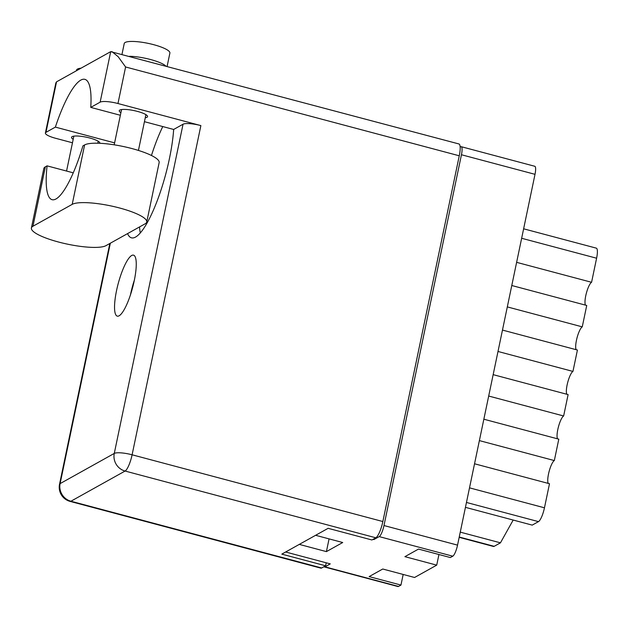 <?xml version="1.0" encoding="UTF-8"?>
<svg xmlns="http://www.w3.org/2000/svg" width="628" height="628" viewBox="0 0 628 628"><rect width="100%" height="100%" fill="white"/><g stroke="black" fill="none" stroke-linecap="round" stroke-linejoin="round"><path stroke-width="0.94" d="M373.04 539.35L373.888 539.57L379.202 536.61A9.946 2.355 -75.1 0 0 383.983 525.542L461.447 154.747A9.946 2.355 -75.1 0 0 461.211 146.685L534.781 166.271A9.946 2.355 104.9 0 1 535.009 174.325L457.545 545.128A9.946 2.355 104.9 0 1 452.772 556.188L450.323 557.546L418.507 549.076L404.903 556.667L436.719 565.137L438.941 554.516M436.719 565.137L414.566 577.485L382.75 569.015L369.138 576.598L400.962 585.068L403.176 574.447M400.962 585.068L398.521 586.426A9.946 2.355 104.9 0 1 397.948 586.536L324.378 566.951A9.946 2.355 -75.1 0 0 324.951 566.849L330.273 563.881L285.638 552.004M299.289 544.39L326.411 551.612L342.715 542.521L315.601 535.299M461.211 146.685A9.946 2.355 -75.1 0 0 460.638 146.795L460.167 147.062M373.888 539.57L374.053 538.785M326.411 551.612L329.064 538.887M502.471 330.077L577.422 350.031L572.948 371.423A12.128 2.873 -75.1 0 0 567.751 382.271A12.128 2.873 -75.1 0 0 566.872 394.266M498.004 351.476L572.948 371.423M493.161 374.649L568.112 394.596L563.638 415.987A12.128 2.873 -75.1 0 0 558.441 426.836A12.128 2.873 -75.1 0 0 557.562 438.831M488.694 396.04L563.638 415.987M483.85 419.214L558.802 439.16L554.328 460.56A12.128 2.873 -75.1 0 0 549.131 471.408A12.128 2.873 -75.1 0 0 548.252 483.403M479.384 440.605L554.328 460.56M474.54 463.778L549.492 483.733L544.46 507.801A12.434 2.944 104.9 0 1 538.486 521.625L532.222 525.118L465.442 507.345M460.261 532.136L500.453 542.827L513.178 520.055M500.453 542.827L494.181 546.321A12.434 2.944 104.9 0 1 493.467 546.454L459.178 537.332M523.626 228.804L596.31 248.146A12.434 2.944 104.9 0 1 596.6 258.218L591.576 282.286L516.624 262.339M511.781 285.512L586.733 305.459L582.258 326.858L507.314 306.904M585.492 305.13A12.128 2.873 104.9 0 1 586.379 293.135A12.128 2.873 104.9 0 1 591.576 282.286M576.182 349.702A12.128 2.873 104.9 0 1 577.069 337.707A12.128 2.873 104.9 0 1 582.258 326.858M146.74 222.022L159.151 162.597A38.865 8.431 -168.2 0 0 132.013 148.577A38.865 8.431 -168.2 0 0 84.615 144.935L82.912 145.892A67.785 16.053 -75.1 0 1 52.093 199.688A67.785 16.053 -75.1 0 1 47.076 165.863L45.365 166.812A38.865 8.431 -168.2 0 0 43.811 168.579L31.4 228.003A38.865 8.431 -168.2 0 0 63.083 243.169A38.865 8.431 -168.2 0 0 105.936 245.666L145.186 223.788A38.865 8.431 -168.2 0 0 146.74 222.022A38.865 8.431 -168.2 0 0 119.595 207.994A38.865 8.431 -168.2 0 0 72.204 204.359L32.954 226.237A38.865 8.431 -168.2 0 0 31.4 228.003M76.396 70.768L76.53 70.124A23.322 5.055 11.8 0 1 81.059 68.169M121.997 54.275L124.234 43.536A23.322 5.055 11.8 0 1 153.601 44.659A23.322 5.055 11.8 0 1 169.89 53.074L167.127 66.285M129.572 56.292A23.322 5.055 11.8 0 1 150.5 59.511A23.322 5.055 11.8 0 1 165.729 65.916M73.193 139.283A14.46 3.132 11.8 0 1 71.545 137.304A14.46 3.132 11.8 0 1 89.757 138.003A14.46 3.132 11.8 0 1 99.852 143.215A14.46 3.132 11.8 0 1 99.828 143.286M120.906 112.687A14.46 3.132 11.8 0 1 119.257 110.709A14.46 3.132 11.8 0 1 137.461 111.407A14.46 3.132 11.8 0 1 147.564 116.627A14.46 3.132 11.8 0 1 145.256 117.774M127.562 233.608A70.579 16.713 -75.1 0 0 131.48 237.831A70.579 16.713 -75.1 0 0 169.434 158.586A70.579 16.713 -75.1 0 0 173.658 129.462L183.046 124.226A14.617 3.171 11.8 0 1 200.874 125.592L132.1 454.79L382.852 521.538L459.264 155.791L125.6 66.976L117.962 103.526L200.874 125.592M140.287 232.949A70.579 16.713 104.9 0 1 139.526 226.944M116.549 290.583A31.557 7.473 -75.1 0 0 117.279 316.143A31.557 7.473 -75.1 0 0 134.251 280.716A31.557 7.473 -75.1 0 0 133.513 255.149A31.557 7.473 -75.1 0 0 116.549 290.583M130.428 294.932A31.557 7.473 104.9 0 1 130.561 294.312A31.557 7.473 104.9 0 1 134.376 280.096M117.962 103.526A14.617 3.171 -168.2 0 0 100.142 102.16L110.701 51.645L56.536 81.836L45.977 132.343L55.374 127.107L114.602 142.878M45.977 132.343A14.617 3.171 -168.2 0 0 45.397 133.01A14.617 3.171 -168.2 0 0 55.602 138.286L72.471 142.776M110.701 51.645L458.927 143.953A14.617 3.462 104.9 0 1 459.264 155.791M382.852 521.538A14.617 3.462 104.9 0 1 375.842 537.788L125.082 471.039L70.917 501.23L321.677 567.979L325.602 565.789L326.222 562.806M325.602 565.789L281.815 554.131L328.122 528.321L371.917 539.97L375.842 537.788M321.677 567.979A14.617 3.462 104.9 0 1 320.829 568.136L70.077 501.387A14.617 3.462 104.9 0 0 70.917 501.23A14.617 13.84 -119.1 0 1 60.115 483.615L114.272 453.424L183.046 124.226M151.458 155.485A70.579 16.713 104.9 0 1 162.778 126.566M120.364 115.277L90.754 107.396L100.142 102.16M144.44 121.683L173.658 129.462M90.754 107.396A70.579 16.713 -75.1 0 0 84.89 79.348A70.579 16.713 -75.1 0 0 55.374 127.107M45.397 133.01L55.861 82.92L56.536 81.836M111.886 51.582L118.127 56.669L125.6 66.976M73.256 172.833L47.076 165.863M452.772 556.188L379.202 536.61M324.951 566.849L398.521 586.426M383.983 525.542L457.545 545.128M535.009 174.325L461.447 154.747M469.509 487.846L544.46 507.801M538.486 521.625L466.463 502.455M459.241 537.026L494.181 546.321M596.6 258.218L521.648 238.271M110.332 243.209L60.115 483.615A14.617 3.171 -168.2 0 0 59.527 484.282A14.617 14.617 0 0 0 70.077 501.387M132.1 454.79A14.617 3.171 -168.2 0 0 114.272 453.424A14.617 13.84 -119.1 0 0 125.082 471.039A14.617 3.462 -75.1 0 0 132.1 454.79M45.365 166.812L32.954 226.237M84.615 144.935L72.204 204.359M114.194 144.817L121.557 109.562M66.56 171.052L73.853 136.15M97.787 143.215L98.196 141.237M138.435 150.43L145.908 114.649M109.829 243.491L59.527 484.282"/></g></svg>
